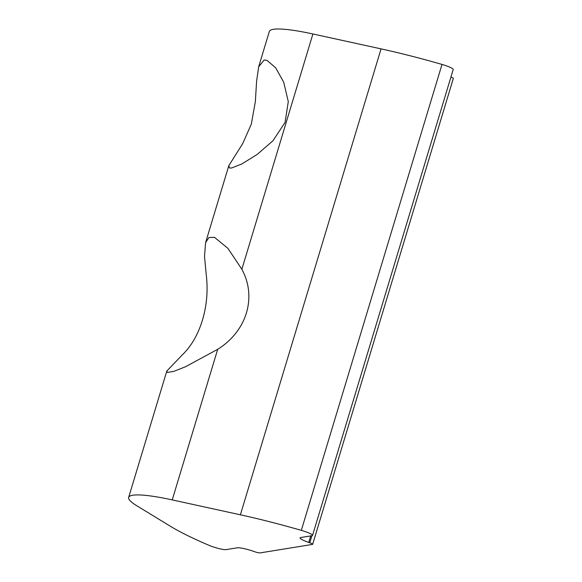 <?xml version="1.0" encoding="UTF-8"?>
<svg xmlns="http://www.w3.org/2000/svg" width="582" height="582" viewBox="0 0 582 582"><rect width="100%" height="100%" fill="white"/><g stroke="black" fill="none" stroke-linecap="round" stroke-linejoin="round"><path stroke-width="0.87" d="M231.534 168.023L229.519 167.98L228.821 165.652L242.658 143.703L251.308 124.184L255.353 101.654L256.597 81.204L258.684 66.748L264.141 60.011L266.978 60.346L275.628 67.745L283.696 82.171L288.294 101.639L285.049 122.431L272.951 140.764L257.091 154.499L241.886 163.92L231.534 168.023M217.69 349.324L185.403 366.798L173.509 371.483L167.434 372.393L166.83 371.01L182.108 355.093C191.143 346.443 197.931 334.781 202.463 320.107C206.821 305.332 208.094 290.302 206.275 275.024L204.508 256.524L205.599 242.607L208.967 237.507L214.445 237.31L227.962 248.398L241.865 269.262C257.077 297.169 246.826 331.114 217.69 349.324L172.236 499.902A81.64 11.647 -163.2 0 0 128.658 497.414A81.64 11.647 -163.2 0 0 136.646 505.663L170.228 526.164A160.93 22.953 -163.2 0 0 208.982 545.312A11.196 1.601 -163.2 0 0 226.071 549.619L237.332 547.793A13.408 1.913 16.8 0 1 253.636 551.358L254.647 551.714A4.467 0.64 -163.2 0 0 260.081 552.9L312.447 544.417A4.467 0.64 -163.2 0 0 312.672 544.301A4.467 0.64 -163.2 0 0 309.77 542.78L308.758 542.431A13.408 1.913 16.8 0 1 300.05 537.884A13.408 1.913 16.8 0 1 300.719 537.528L311.988 535.702A11.196 1.601 -163.2 0 0 312.549 535.404A11.196 1.601 -163.2 0 0 301.323 530.355A160.93 22.953 -163.2 0 0 240.381 514.801L172.236 499.902M312.549 535.404L453.218 69.476A11.196 1.601 -163.2 0 0 442 64.427A160.93 22.953 -163.2 0 0 381.057 48.873L312.905 33.974A81.64 11.647 -163.2 0 0 269.328 31.486L258.684 66.748M312.672 544.301L453.342 78.374A4.467 0.64 -163.2 0 0 450.934 77.035M241.865 269.262L312.905 33.974M309.77 542.78L311.901 535.716M308.758 542.431L310.723 535.906M301.323 530.355L442 64.427M240.381 514.801L381.057 48.873M205.592 242.607L228.821 165.652M128.658 497.414L166.823 371.01"/></g></svg>
